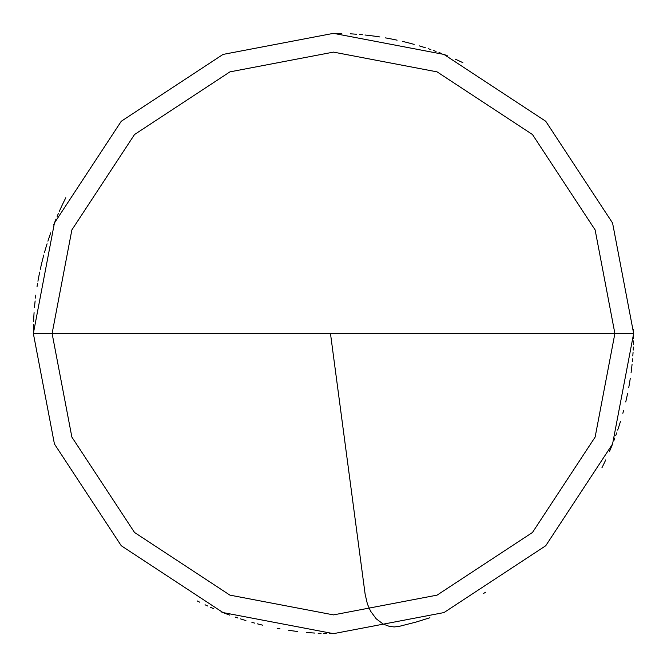 <?xml version="1.0" encoding="UTF-8"?>
<svg xmlns="http://www.w3.org/2000/svg" width="667" height="667" viewBox="0 0 667 667"><rect width="100%" height="100%" fill="white"/><g stroke="black" fill="none" stroke-linecap="round" stroke-linejoin="round"><path stroke-width="1" d="M333.5 333.5L614.891 333.5L595.131 437.077L532.474 532.474L437.077 595.131L333.5 614.891L229.923 595.131L134.526 532.474L71.869 437.077L52.109 333.5L633.65 333.5L612.573 223.02L545.739 121.261L443.98 54.427L333.5 33.35L223.02 54.427L121.261 121.261L54.427 223.02L33.35 333.5L52.109 333.5L71.869 229.923L134.526 134.526L229.923 71.869L333.5 52.109L437.077 71.869L532.474 134.526L595.131 229.923L614.891 333.5L595.131 229.923L532.474 134.526L437.077 71.869L333.5 52.109L229.923 71.869L134.526 134.526L71.869 229.923L52.109 333.5L333.5 333.5M633.65 333.5L612.573 223.02L545.739 121.261L443.98 54.427L333.5 33.35L223.02 54.427L121.261 121.261L54.427 223.02L33.35 333.5L52.109 333.5L71.869 437.077L134.526 532.474L229.923 595.131L333.5 614.891L437.077 595.131L532.474 532.474L595.131 437.077L614.891 333.5L633.65 333.5L612.573 443.98L545.739 545.739L443.98 612.573L333.5 633.65L223.02 612.573L121.261 545.739L54.427 443.98L33.35 333.5L54.427 443.98L121.261 545.739L223.02 612.573L333.5 633.65L443.98 612.573L545.739 545.739L612.573 443.98L633.65 333.5M330.524 333.892L365.132 594.222L367.417 604.052L370.61 611.239L376.18 618.759L383.166 624.062L389.403 626.396L394.214 626.938L398.949 626.43L415.958 622.103L429.923 617.742M483.15 593.68L485.676 592.213M601.909 467.842L603.201 465.216M604.477 462.581L605.719 459.938M611.556 446.531L612.648 443.813M615.749 435.601L616.733 432.85M617.684 430.082L618.617 427.305M622.845 413.307L623.612 410.488M625.738 401.976L626.388 399.124M627.013 396.265L627.614 393.397M629.239 384.776L629.723 381.891M631.732 367.4L632.049 364.499M633.2 349.917L633.35 346.998M633.65 332.374L633.625 329.448M460.388 61.489L457.729 60.263M436.076 51.417L433.317 50.434M410.964 43.522L408.137 42.78M393.889 39.486L391.02 38.911M367.901 35.326L364.991 35.009M341.646 33.458L338.719 33.392M54.727 222.261L53.652 224.979M46.048 247.107L45.223 249.917M41.496 264.057L40.829 266.908M39.586 272.628L39.011 275.488M38.461 278.364L37.936 281.241M34.759 304.419L34.492 307.337M33.475 324.854L33.408 327.78M632.316 361.772L632.574 358.854M632.808 355.936L633.016 353.018M633.191 350.1L633.342 347.182M633.458 344.255L633.55 341.337M633.608 338.411L633.642 335.484M633.65 332.558L633.625 329.631M457.904 60.347L455.236 59.146M441.729 53.543L438.994 52.501M425.179 47.691L422.386 46.815M411.147 43.563L408.321 42.821M405.478 42.113L402.635 41.421M388.327 38.403L385.451 37.877M376.788 36.485L373.887 36.076M370.985 35.701L368.084 35.351M353.518 34.017L350.6 33.834M341.829 33.467L338.911 33.4M335.985 33.358L333.058 33.35M60.555 208.646L59.346 211.314M50.659 233.033L49.7 235.793M45.273 249.733L44.472 252.551M42.946 258.196L42.229 261.03M39.045 275.313L38.494 278.181M35.076 301.326L34.776 304.235M33.709 318.826L33.583 321.744M33.408 327.597L33.367 330.515M447.332 55.778L444.622 54.677M441.896 53.61L439.169 52.568M430.907 49.591L428.139 48.658M425.354 47.749L422.57 46.865M414.149 44.389L411.331 43.613M408.496 42.871L405.661 42.154M397.115 40.17L394.255 39.561M391.387 38.986L388.511 38.436M379.865 36.952L376.972 36.518M374.07 36.101L371.169 35.726M362.448 34.751L359.538 34.484M356.62 34.242L353.702 34.034M339.094 33.4L336.168 33.358M64.399 200.55L63.115 203.177M61.864 205.82L60.63 208.471M54.861 221.919L53.785 224.637M50.725 232.858L49.758 235.618M48.816 238.394L47.907 241.171M45.323 249.558L44.522 252.368M40.912 266.542L40.278 269.401M37.502 283.758L37.027 286.643M35.101 301.142L34.801 304.052M33.875 315.716L33.717 318.634M33.483 324.487L33.408 327.405M210.689 607.37L213.357 608.554M226.905 614.082L229.64 615.107M235.151 617.083L237.919 618.026M251.893 622.344L254.711 623.128M291.938 630.757L294.839 631.149M309.38 632.683L312.298 632.9M318.142 633.258L321.06 633.392M609.521 451.409L610.655 448.716M65.791 197.765L64.482 200.383M63.198 203.01L61.939 205.653M58.321 213.648L57.162 216.333M56.036 219.034L54.936 221.744M49.817 235.443L48.874 238.211M47.074 243.78L46.215 246.573M43.797 255.011L43.047 257.837M42.321 260.672L41.621 263.515M39.703 272.078L39.12 274.946M38.561 277.814L38.036 280.69M37.535 283.575L37.06 286.46M35.81 295.147L35.451 298.049M35.118 300.959L34.817 303.869M34.075 312.615L33.892 315.533M33.725 318.451L33.592 321.377M33.492 324.295L33.417 327.222M210.514 607.295L213.19 608.479M223.995 612.965L226.73 614.015M240.52 618.884L243.305 619.776M257.354 623.828L260.188 624.562M288.861 630.315L291.754 630.732M306.286 632.416L309.196 632.666M323.795 633.492L326.722 633.575M603.368 464.882L604.635 462.248M610.58 448.891L611.697 446.181M613.84 440.737L614.874 438.002M619.626 424.17L620.493 421.377M626.471 398.758L627.088 395.898M629.781 381.524L630.24 378.631M631.057 372.845L631.432 369.943M632.85 355.386L633.05 352.468M197.157 600.9L199.775 602.209M205.036 604.769L207.687 606.011M210.347 607.22L213.023 608.404M221.111 611.814L223.829 612.898M226.555 613.948L229.29 614.982M243.13 619.718L245.923 620.585M260.005 624.512L262.848 625.212M277.138 628.314L280.015 628.848M288.678 630.282L291.571 630.707M294.472 631.099L297.374 631.466M311.931 632.875L314.849 633.066M323.612 633.483L326.538 633.567M329.465 633.625L332.391 633.65M601.993 467.675L603.285 465.049M609.371 451.751L610.513 449.058M618.676 427.13L619.568 424.345M627.055 396.081L627.647 393.213M628.756 387.469L629.273 384.592M631.407 370.127L631.749 367.217M633.467 343.889L633.558 340.962M633.65 332.183L633.617 329.265M462.865 62.656L460.222 61.414M446.815 55.561L444.105 54.469M422.036 46.707L419.235 45.856M396.565 40.053L393.705 39.453M379.306 36.868L376.413 36.435M353.151 33.992L350.225 33.817"/></g></svg>
